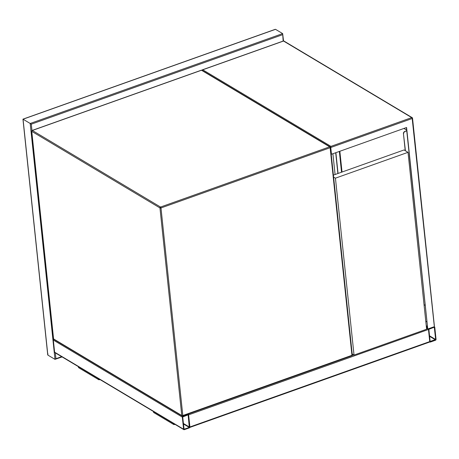 <?xml version="1.0" encoding="UTF-8"?>
<svg xmlns="http://www.w3.org/2000/svg" width="459" height="459" viewBox="0 0 459 459"><rect width="100%" height="100%" fill="white"/><g stroke="black" fill="none" stroke-linecap="round" stroke-linejoin="round"><path stroke-width="0.69" d="M183.841 429.647A0.752 0.591 120.9 0 0 184.294 429.676L189.343 427.88A0.752 0.591 120.9 0 0 189.906 426.979L188.626 414.85A0.752 0.591 120.9 0 0 187.926 414.397L182.877 416.198A0.752 0.591 120.9 0 0 182.315 417.093L183.594 429.228A0.752 0.591 120.9 0 0 183.841 429.647L54.856 352.598A0.752 0.591 -59.1 0 1 54.61 352.179L53.33 340.044A0.752 0.591 -59.1 0 1 53.697 339.253M189.297 427.455L188.138 414.833L182.711 416.956L184.076 429.24L189.297 427.455L183.445 423.961M426.445 327.623L427.495 328.248M428.253 328.833A0.752 0.333 70.4 0 1 428.465 329.459L429.739 341.588A0.752 0.333 70.4 0 1 429.595 342.058L189.819 427.427M189.842 427.381A0.752 0.333 -109.6 0 0 189.906 426.979L188.626 414.85A0.752 0.333 -109.6 0 0 188.247 414.001M435.488 340.239A0.752 0.591 120.9 0 0 436.05 339.344L434.776 327.21A0.752 0.591 120.9 0 0 434.071 326.762L429.022 328.558A0.752 0.591 120.9 0 0 428.465 329.459L429.739 341.588A0.752 0.591 120.9 0 0 430.439 342.041L435.488 340.239M430.135 341.45L435.654 339.482L434.289 327.198L428.855 329.321L430.135 341.45M434.071 326.762L427.759 329.011L406.582 127.504L331.478 154.247L330.767 147.505L412.188 118.52L434.237 325.626M406.404 127.568L427.759 329.011M427.329 326.642L426.279 326.016M331.186 154.075L331.478 154.247M427.289 326.309L426.245 325.683M425.768 321.185L426.818 321.811M425.086 305.304L424.541 304.977M403.937 128.451L406.668 130.081M335.081 174.512L332.895 153.742M330.933 146.369L202.74 69.797L283.53 41.035L411.717 117.607L330.933 146.369L330.767 147.505L330.469 147.328M201.782 70.456L202.74 69.797L202.258 69.871L283.346 41.006A0.752 0.333 -109.6 0 0 283.226 41.144M337.881 173.513L335.701 152.744M338.059 173.45L335.879 152.681M406.737 130.752L404.838 131.423A1.87 1.475 120.9 0 0 403.438 133.672L405.222 150.65M406.754 130.93L404.838 131.423M424.087 305.143L425.034 304.805M403.438 133.672L405.417 150.77M403.633 133.793A1.87 1.475 -59.1 0 1 405.039 131.544M408.022 152.325L335.443 178.167L354.032 355.071L426.618 329.229L408.022 152.325L404.052 149.95L333.395 175.108M333.601 177.065L335.443 178.167M352.196 353.969L354.032 355.071M99.425 379.22A0.752 0.591 -59.1 0 1 98.725 378.801M99.976 379.547L99.477 379.725A1.308 1.033 -59.1 0 1 98.272 378.532M98.685 379.673L78.839 367.82A1.308 1.033 -59.1 0 1 78.426 366.678M174.982 424.357L174.489 424.529A1.308 1.033 -59.1 0 1 173.278 423.336M173.691 424.477L153.845 412.624A1.308 1.033 -59.1 0 1 153.438 411.482M174.431 424.024A0.752 0.591 -59.1 0 1 173.737 423.611M283.157 41.069L282.658 33.599L275.515 29.33L274.93 29.537M55.338 352.885L55.946 358.691L54.988 359.351L30.196 123.482L23.053 119.214L47.845 355.088L54.988 359.351L62.091 356.918M48.011 353.952L47.725 354.853L22.95 119.156L275.257 29.324M23.357 119.426L23.053 119.214L23.357 119.426L23.053 119.214L275.515 29.33M283.53 40.966L282.658 33.599L30.196 123.482L31.298 124.165L31.964 130.534M31.66 131.222A0.752 0.752 0 0 1 32.153 130.436A0.752 0.333 70.4 0 1 32.331 130.471L160.524 207.043L329.671 146.823L201.478 70.244L32.331 130.471A0.752 0.591 -59.1 0 0 31.769 131.366A0.752 0.321 174 0 1 31.66 131.222L53.474 338.788A0.752 0.752 0 0 0 53.835 339.356A0.752 0.591 -59.1 0 1 53.588 338.937L181.775 415.51L159.962 207.938L31.769 131.366L53.588 338.937A0.752 0.321 174 0 1 53.474 338.788A0.752 0.321 174 0 1 53.554 338.622M53.835 339.356L182.028 415.929A0.752 0.752 0 0 0 182.659 415.992A0.752 0.333 70.4 0 0 182.808 415.521L351.955 355.3L330.136 147.729L160.989 207.956L182.808 415.521A0.752 0.321 174 0 1 181.775 415.51A0.752 0.591 120.9 0 0 182.481 415.957A0.752 0.333 70.4 0 0 182.659 415.992L351.806 355.771A0.752 0.752 0 0 0 352.3 354.985A0.752 0.321 174 0 1 351.955 355.3A0.752 0.333 70.4 0 1 351.806 355.771M160.524 207.043A0.752 0.591 120.9 0 0 159.962 207.938A0.752 0.321 174 0 0 160.989 207.956A0.752 0.333 70.4 0 0 160.524 207.043M201.18 70.353A0.752 0.333 70.4 0 1 201.3 70.216A0.752 0.333 70.4 0 1 201.478 70.244A0.752 0.591 -59.1 0 1 201.931 70.279L330.124 146.851A0.752 0.591 120.9 0 0 329.671 146.823A0.752 0.333 70.4 0 1 330.136 147.729A0.752 0.321 174 0 0 330.486 147.419A0.752 0.752 0 0 0 330.124 146.851A0.752 0.591 120.9 0 1 330.371 147.27A0.752 0.321 174 0 1 330.486 147.419L352.3 354.985A0.752 0.321 174 0 0 352.185 354.841M183.594 429.228L54.61 352.179M187.926 414.397L187.628 414.225M182.877 416.198L182.573 416.015M182.315 417.093L53.33 340.044M189.51 427.117L183.393 423.468M429.739 341.588L189.906 426.979M427.541 328.707L426.595 329.046M353.837 354.95L352.11 355.564M428.465 329.459L188.626 414.85M426.382 326.98L427.427 327.606M429.595 336.327L435.448 339.821M429.544 335.833L435.654 339.482M412.417 118.061A0.752 0.321 174 0 1 412.532 118.204A0.752 0.321 174 0 1 412.188 118.52A0.752 0.333 70.4 0 0 411.717 117.607A0.752 0.591 120.9 0 1 412.417 118.061M283.53 41.035A0.752 0.333 -109.6 0 0 283.346 41.006A0.752 0.752 0 0 1 283.983 41.063A0.752 0.591 120.9 0 0 283.53 41.035M339.844 151.269L342.03 172.033M341.53 172.211L339.35 151.441M282.492 34.735L31.298 124.165M55.946 358.691L61.655 356.66M32.153 130.436L201.3 70.216A0.752 0.752 0 0 1 201.931 70.279M188.379 414.431L187.88 414.133M283.983 41.063L412.171 117.642A0.752 0.752 0 0 1 412.532 118.204L434.386 326.108"/></g></svg>

